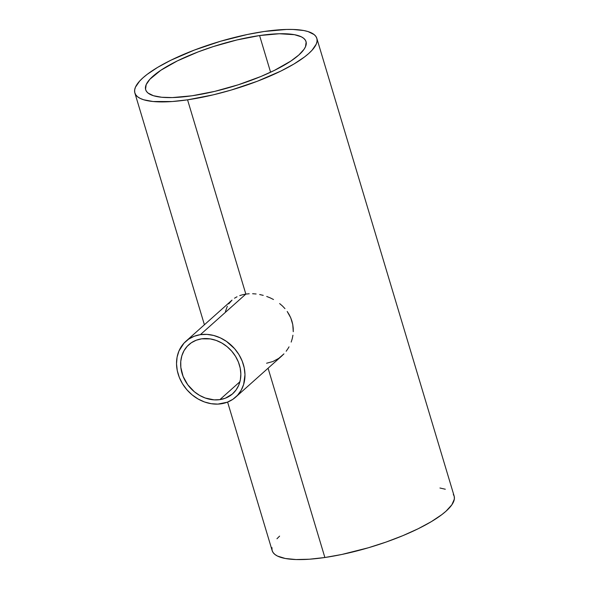 <?xml version="1.0" encoding="UTF-8"?>
<svg xmlns="http://www.w3.org/2000/svg" width="589" height="589" viewBox="0 0 589 589"><rect width="100%" height="100%" fill="white"/><g stroke="black" fill="none" stroke-linecap="round" stroke-linejoin="round"><path stroke-width="0.88" d="M219.874 399.629A32.888 27.683 48.3 0 1 185.27 380.921A32.888 27.683 48.3 0 1 188.848 344.69A32.888 27.683 48.3 0 1 201.629 338.83A32.888 27.683 48.3 0 1 236.233 357.545A32.888 27.683 48.3 0 1 232.648 393.769A32.888 27.683 48.3 0 1 219.874 399.629L239.922 381.738L219.874 399.629L214.101 399.865L205.274 398.024L199.605 395.396L194.363 391.766L187.736 384.742L183.098 376.393L180.838 367.418L180.757 361.477L181.832 355.83L184.018 350.705L187.228 346.288L191.344 342.754L196.211 340.236L201.629 338.83L210.347 338.918L216.229 340.442L221.898 343.063L227.14 346.7L231.749 351.191L235.556 356.389L238.405 362.073L240.194 368.029L240.849 374.037L240.349 379.861L238.714 385.272L235.998 390.065L232.316 394.063L225.292 398.23L219.874 399.629M245.841 294.088L200.378 334.655A37.401 31.475 48.3 0 1 239.73 355.94A37.401 31.475 48.3 0 1 235.652 397.141A37.401 31.475 48.3 0 1 221.125 403.804A37.401 31.475 48.3 0 1 181.773 382.519A37.401 31.475 48.3 0 1 185.844 341.325A37.401 31.475 48.3 0 1 200.378 334.655L245.841 294.088L249.184 293.756L245.841 294.088L187.56 99.828L245.841 294.088L242.683 294.706L245.841 294.088M252.607 293.727L256.112 293.977L252.607 293.727M259.675 294.529L263.231 295.361L259.675 294.529M266.721 296.466L270.152 297.843L266.721 296.466M273.495 299.507L270.152 297.843L273.495 299.507M279.642 303.571L282.44 305.986L279.642 303.571M284.966 308.629L282.44 305.986L284.966 308.629M289.14 314.555L287.204 311.478L290.723 317.788L289.14 314.555M291.93 321.138L290.723 317.788L292.77 324.62L291.93 321.138M293.212 328.169L292.77 324.62L293.263 331.703L293.212 328.169M292.932 335.222L292.232 338.712L292.932 335.222M291.187 342.076L292.232 338.712L291.187 342.076M289.022 346.847L288.139 348.364L289.022 346.847M286.166 351.243L288.139 348.364L286.166 351.243M281.476 356.242L283.942 353.871L278.788 358.34L272.928 361.513L266.589 363.236M259.587 35.554L270.587 72.226L259.587 35.554A83.712 21.948 163.3 0 1 306.03 41.605A83.712 21.948 163.3 0 1 192.11 95.771A83.712 21.948 163.3 0 1 145.667 89.719A83.712 21.948 163.3 0 1 259.587 35.554L279.326 33.75L294.463 34.692L301.332 36.812L303.688 38.3L305.293 40.052L306.14 42.04L305.507 46.693L304.034 49.307L298.859 54.976L290.87 61.05L274.334 70.43L260.883 76.496L238.354 84.757L214.749 91.369L192.11 95.771L172.363 97.575L161.673 97.251L153.449 95.72L148.001 93.025L146.396 91.28L145.549 89.285L146.182 84.632L149.878 79.25L160.819 70.275L177.363 60.895L198.073 51.935L213.336 46.568L236.94 39.956L259.587 35.554M264.13 31.497A94.991 24.907 163.3 0 1 316.83 38.366A94.991 24.907 163.3 0 1 187.56 99.828A94.991 24.907 163.3 0 1 134.859 92.959A94.991 24.907 163.3 0 1 264.13 31.497L247.233 34.523L220.558 41.252L194.333 50.087L170.825 60.255L157.675 67.352L147.147 74.383L142.994 77.792L139.645 81.083L135.448 87.187L134.653 89.94L134.734 92.466L135.691 94.726L137.517 96.714L140.189 98.4L143.694 99.769L153.03 101.507L172.135 101.536L187.56 99.828L213.255 94.836L231.138 90.073L257.356 81.245L280.865 71.07L294.014 63.973L304.542 56.942L308.695 53.533L312.045 50.242L316.241 44.138L317.037 41.385L316.963 38.859L316.006 36.599L314.18 34.611L308.003 31.556L303.71 30.518L292.924 29.457L286.534 29.45L264.13 31.497M227.604 402.088L272.17 550.634A94.991 24.907 -16.7 0 0 324.87 557.503L268.076 368.206L324.87 557.503A94.991 24.907 -16.7 0 0 454.141 496.041L316.83 38.366M239.745 295.604L242.683 294.706L239.745 295.604M234.51 298.203L237.014 296.768L234.51 298.203M228.687 303.924L232.014 300.125L185.844 341.325M225.447 311.507L227.317 306.258M271.963 547.615L272.037 550.141L272.994 552.401L274.82 554.389L277.5 556.075L285.29 558.482L296.076 559.543L309.439 559.211L324.87 557.503L341.767 554.477L368.442 547.748L386.119 542.049L402.913 535.629L418.175 528.745L431.325 521.648L441.853 514.617L446.006 511.208L451.881 504.773L454.347 499.06L454.266 496.534L453.309 494.274M445.306 489.231L439.954 488.009M279.591 536.115L276.955 538.758M200.378 334.655L194.215 336.253L188.686 339.117L184.004 343.137L178.953 350.992L177.09 357.148L176.523 363.766L177.267 370.599L179.299 377.372L182.546 383.837L186.868 389.741L192.11 394.858L198.073 398.989L204.523 401.97L211.208 403.701L217.878 404.106L227.288 402.206L232.817 399.342L237.5 395.322L241.151 390.301L243.64 384.47L244.98 374.692L244.229 367.867L242.197 361.086L238.957 354.622L234.628 348.717L226.485 341.406L220.249 337.828L213.652 335.465L206.938 334.39L200.378 334.655M281.822 355.94L235.652 397.141M204.405 324.767L134.859 92.959"/></g></svg>
